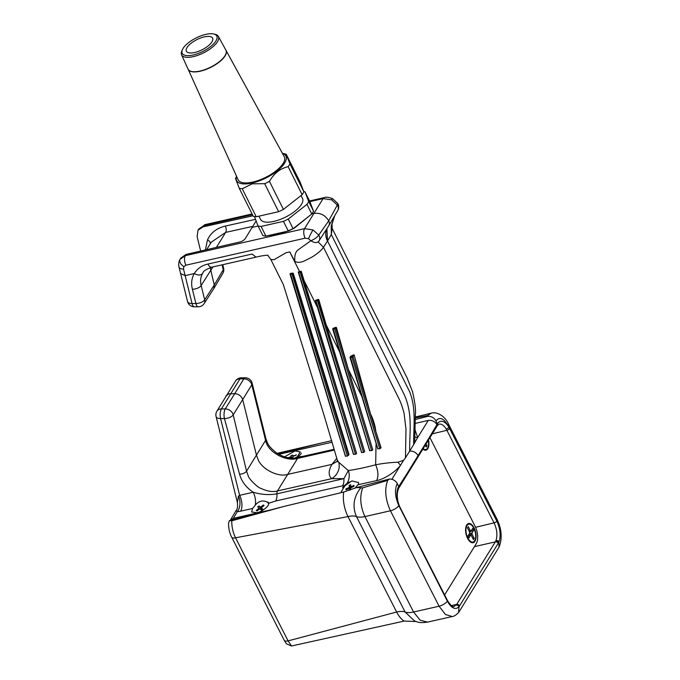 <?xml version="1.0" encoding="UTF-8"?>
<svg xmlns="http://www.w3.org/2000/svg" width="680" height="680" viewBox="0 0 680 680"><rect width="100%" height="100%" fill="white"/><g stroke="black" fill="none" stroke-linecap="round" stroke-linejoin="round"><path stroke-width="1.02" d="M467.585 538.365A9.851 4.862 76.7 0 0 473.085 542.7A9.851 4.862 76.7 0 0 474.07 527.867A9.851 4.862 76.7 0 0 468.562 523.532A9.851 4.862 76.7 0 0 467.585 538.365M471.996 532.976L473.654 530.298L472.668 528.369L471.019 531.046A2.38 1.173 76.7 0 0 470.339 530.791L468.239 526.652L467.466 527.901L469.574 532.04A2.38 1.173 76.7 0 0 469.65 533.256L467.993 535.933L468.979 537.863L470.637 535.185A2.38 1.173 76.7 0 0 471.308 535.44L473.416 539.58L474.181 538.331L472.081 534.191A2.38 1.173 76.7 0 0 471.996 532.976L469.455 533.579M469.667 531.921L473.654 530.298M472.081 534.191L468.562 535.024M472.702 538.178L474.181 538.331M470.637 535.185L468.087 535.781M469.089 531.088L470.339 530.791M471.019 531.046L469.276 531.454M292.935 273.062L292.051 273.989L292.935 273.062L290.462 273.436L290.632 273.989L292.034 273.675M293.241 273.258L349.019 454.529L347.37 456.101L292.051 273.989L290.632 273.989M301.002 271.277L300.144 272.153L301.002 271.277L299.6 271.626L289.765 251.906L294.856 261.409C294.389 255.875 295.375 252.101 297.815 250.087L310.828 240.737L308.516 238.672L305.133 238.178L185.904 265.2L183.838 266.602L183.515 269.067L185.138 275.613L194.284 273.547C197.387 268.575 201.934 265.412 207.901 264.061L252.127 254.04L256.012 257.15C262.777 255.357 269.238 254.992 267.775 255.323L270.835 259.488L283.39 284.716L324.054 415.225L337.203 459.799L338.683 462.23L348.339 470.543C356.125 469.446 365.228 467.534 375.657 464.797L376.074 442.867M317.526 307.547L304.036 280.508L356.618 453.526L355.47 454.265L300.144 272.153L298.741 272.476L300.126 271.839M318.435 299.396L317.416 300.534L318.435 299.396L315.673 300.22L317.399 300.22M318.24 299.71L364.684 451.741L363.562 452.429L317.416 300.534L315.996 300.534M336.03 327.258L335.801 328.304L334.688 328.916L336.03 327.258L333.124 328.329L333.268 328.916L334.671 328.601M335.801 328.304L372.776 449.905L371.654 450.602L334.688 328.916L333.268 328.916M353.804 354.841L353.073 356.685L351.959 357.298L353.804 354.841L350.744 356.175L350.175 357.068L351.942 356.983M375.844 431.477L370.49 413.805C373.363 419.585 375.148 425.476 375.844 431.477L381.063 447.746L379.746 448.766L351.959 357.298L350.54 357.298M290.139 273.964L290.649 274.312L290.258 273.76M290.649 274.312L345.466 456.093L347.37 456.101M298.231 272.127L298.724 272.153M298.741 272.476L353.566 454.265L355.47 454.265M315.503 300.509L316.013 300.857L315.622 300.305M316.013 300.857L361.658 452.429L363.562 452.429M332.775 328.89L333.285 329.239L332.894 328.686M333.285 329.239L369.75 450.594L371.654 450.602M350.047 357.272L350.557 357.62L350.175 357.068M350.557 357.62L377.842 448.758L379.746 448.766M284.529 456.824L294.95 450.976L300.262 451.885L297.381 456.688M255.298 505.155L252.586 508.478L251.617 511.989L256.819 512.703C261.808 512.116 270.359 505.189 268.345 503.37C267.512 501.857 265.429 501.067 262.098 501.007C259.403 501.389 257.133 502.775 255.298 505.155C255.969 500.913 255.28 496.604 253.249 492.243C246.126 487.509 241.561 481.483 239.547 474.164L224.451 418.574A7.038 2.745 -90.1 0 1 225.275 408.909A7.038 5.431 31.8 0 1 232.722 413.508A7.038 5.431 31.8 0 1 233.223 414.842L246.534 471.189L248.175 475.677C248.761 478.958 257.813 487.594 260.661 488.3C267.333 491.36 272.935 492.243 277.466 490.952L331.602 478.686C328.262 475.303 328.389 470.526 331.976 464.363L336.778 458.312M355.062 488.155L357.901 484.772L376.644 480.615C386.163 478.575 396.525 470.594 400.477 465.341L403.554 460.335L397.945 462.221L400.477 465.341L391.901 479.306M345.338 485.418L351.909 480.896L357.587 482.341M256.113 220.906L245.276 238.57A4.692 1.861 153.2 0 1 239.793 241.995L186.048 254.422L180.82 258.051L180.081 259.301L185.3 255.68L304.538 228.667L312.987 229.917L318.758 235.076A7.038 5.474 32.9 0 1 319.099 235.679A7.038 5.474 32.9 0 1 319.048 240.814L319.048 240.814A7.038 5.474 32.9 0 1 318.775 241.196L318.597 241.434A7.038 7.038 0 0 0 319.048 240.814L328.652 225.947A7.038 5.474 -147.2 0 0 328.703 220.813L328.712 220.787C325.168 215.109 320.246 212.644 313.93 213.393L323.102 198.611L309.868 201.612M318.775 241.196C316.999 243.143 314.347 242.989 310.828 240.737A7.038 2.363 148.1 0 0 318.758 235.076L328.703 220.813L337.331 205.011L331.568 199.827L323.102 198.611L324.42 197.582L309.545 200.948M187.535 301.469L180.625 273.555L185.138 275.613L192.049 303.526A7.038 3.442 -13.9 0 1 187.535 301.469L187.535 301.469A7.038 7.038 0 0 0 194.386 306.816L194.386 306.816A7.038 2.745 -90.1 0 1 192.049 303.526L195.917 303.51L192.381 289.247C190.995 283.441 191.624 278.205 194.284 273.547C198.05 275.502 200.829 275.468 202.606 273.445C200.566 277.024 200.081 281.044 201.153 285.515L204.689 299.786A7.038 5.491 32.8 0 1 204.144 303.586L213.8 288.6L214.251 284.954L223.261 269.714L222.054 264.843M194.386 306.816L198.245 306.808A7.038 2.745 -90.1 0 1 195.917 303.518A7.038 2.745 -90.1 0 1 195.917 303.51A7.038 3.442 166.1 0 1 195.917 303.51A7.038 3.442 166.1 0 0 204.689 299.786L214.251 284.954L210.205 267.597M337.671 205.606A7.038 5.491 -149.5 0 0 337.331 205.011A7.038 2.363 148.1 0 0 337.637 203.278L337.637 203.278A7.038 7.038 0 0 1 337.73 210.57A7.038 5.491 -149.5 0 0 337.671 205.606M334.407 450.067L297.56 458.413C286.399 462 267.682 452.293 265.574 440.368L251.787 384.786A7.038 5.534 -148.4 0 0 251.294 383.444A7.038 5.534 -148.4 0 0 243.839 378.845A7.038 2.745 -90.1 0 1 245.276 377.8L241.408 377.808A7.038 7.038 0 0 0 235.518 381.029L216.852 411.255A7.038 5.474 30.6 0 1 221.408 408.918L225.275 408.909L234.727 393.669L243.839 378.845L239.972 378.862A7.038 5.491 -147.2 0 0 238.561 379.006A7.038 5.491 -147.2 0 0 235.518 381.029M237.397 502.494L238.468 496.035L239.624 495.337A11.721 5.754 -102.8 0 1 240.618 511.19L237.226 511.751L236.249 510.289C237.422 509.269 237.804 506.668 237.397 502.494L216.078 416.525A7.038 3.442 -13.9 0 0 220.592 418.582L224.451 418.574A7.038 3.442 -13.9 0 0 233.223 414.842L242.683 399.602L256.453 455.133L265.574 440.368A7.038 3.442 -13.9 0 0 265.905 438.719L252.119 383.137A7.038 3.442 -13.9 0 1 251.787 384.786L242.683 399.602L242.182 398.267C240.516 395.403 238.034 393.873 234.727 393.669L228.99 393.839L225.947 395.862M334.279 449.608L298.444 457.725A4.692 2.304 -102.8 0 0 297.56 458.413L287.691 474.394C278.256 477.496 261.995 469.353 258.111 459.595L256.453 455.133L246.534 471.189A5.61 2.745 -13.9 0 1 239.547 474.164M270.835 259.497L274.048 259.718L285.94 252.773L289.765 251.906M376.644 480.615C378.624 476.238 378.293 470.968 375.657 464.797C382.602 463.394 390.023 462.536 397.945 462.221M405.467 457.844L409.675 451.078C409.368 432.395 413.125 413.772 403.954 394.06L327.53 240.992L323.468 247.282L398.871 398.565C400.444 401.464 402.169 406.308 404.039 413.075L405.994 429.105L405.467 457.844L403.554 460.335M318.189 241.97L323.468 247.282C321.495 250.325 317.602 253.631 311.797 257.193C305.635 260.006 300.747 264.248 294.856 261.409M304.036 280.508L301.317 271.456M339.677 351.985L326.213 324.972L318.758 299.548M361.862 396.542L348.381 369.444L336.37 327.394M370.49 413.805L354.152 354.951M372.784 449.888L348.381 369.444M364.684 451.724L326.213 324.972M298.248 272.111L299.6 271.626M311.907 213.843L313.93 213.393L304.538 228.667A7.038 3.451 77.2 0 0 305.133 238.178M309.731 215.636L294.091 228.301L280.364 234.03L268.209 235.569M251.991 227.426L258.094 226.041M252.399 214.633L203.864 225.624L203.073 226.865L252.977 215.781M203.006 272.799L202.606 273.445M200.651 251.048L197.106 236.538L198.007 230.231L203.073 226.865M198.79 229.007L205.19 224.596A7.038 3.451 77.2 0 0 203.864 225.624L198.79 229.007L198.007 230.231M328.678 225.913L328.763 225.769A7.038 5.491 -149.4 0 0 328.788 225.734A7.038 5.491 -149.4 0 0 328.729 220.77L328.712 220.787C329.69 222.887 329.579 224.723 328.389 226.304M213.8 288.6L222.819 273.343A7.038 5.474 -149.4 0 0 223.261 269.714A7.038 3.451 166.1 0 0 223.593 268.065L222.751 264.681M296.913 457.062L303.297 456.263L334.177 449.267M415.08 429.938L417.681 437.495L413.678 444.55C413.363 427.048 416.594 408.918 409.555 391.552L331.322 234.566L327.53 240.992L326.901 228.658A18.759 14.637 30.6 0 0 327.573 240.924M278.817 454.308L332.146 442.229M415.191 423.411L428.264 420.444C431.868 419.985 434.767 421.353 436.96 424.55L418.31 456.11L398.37 487.033M238.468 496.035A11.721 7.548 -95.6 0 1 237.226 511.751L233.3 518.364L270.351 509.966M241.408 377.808A7.038 2.745 -90.1 0 0 239.972 378.862L221.408 408.918A7.038 2.745 -90.1 0 0 220.592 418.582L239.624 495.337L253.249 492.243C261.519 494.692 269.425 495.219 276.955 493.816L343.91 478.644A11.721 5.754 -102.8 0 1 342.626 485.826L345.041 485.631L341.284 491.674L342.269 492.413M342.626 485.826L275.672 500.998L268.345 503.37M429.454 437.265L418.064 455.608L418.31 456.11M233.3 518.364L230.256 520.379L236.249 510.289M406.411 474.572L418.064 455.608C416.109 452.396 413.312 450.883 409.675 451.078L413.678 444.55M275.672 500.998A11.721 5.754 -102.8 0 0 276.955 493.816A4.692 2.304 -102.8 0 1 277.466 490.952L287.691 474.394L331.976 464.363L337.425 461.176M346.868 483.608A11.721 8.985 -85.9 0 0 348.339 470.543L343.91 478.644L331.602 478.686A14.068 12.801 -45.3 0 0 338.683 462.23M414.698 442.298L415.344 414.647C415.964 410.176 415.012 402.492 412.497 391.587L407.133 377.952L332.154 228.395L331.322 234.566L331.211 226.006L334.637 215.815M318.172 241.986L318.597 241.434M414.97 437.189L417.681 437.495L428.264 420.444M252.628 226.415L225.667 232.399L211.284 242.139M356.583 453.577L300.968 271.328M380.868 448.069L353.073 356.685M268.473 502.656A9.851 5.108 -32.8 0 0 267.945 502.061M261.451 508.019A1.717 0.892 -32.8 0 0 261.715 507.365L264.087 505.546L263.415 504.976L261.043 506.796A1.717 0.892 -32.8 0 0 260.219 506.965L258.995 505.92L257.703 506.906L258.927 507.952A1.717 0.892 -32.8 0 0 258.663 508.606L256.292 510.425L256.955 510.994L259.335 509.175A1.717 0.892 -32.8 0 0 260.159 509.006L261.383 510.051L262.675 509.065L261.451 508.019L262.31 509.346M257.048 510.927L256.292 510.425M259.131 509.337L258.663 508.606M259.692 509.15L258.927 507.952M261.987 509.6A1.717 0.892 -32.8 0 0 261.927 509.617L261.248 509.039L260.686 509.464M261.248 509.039L258.995 505.92M261.927 509.617L260.219 506.965M261.63 507.705L261.043 506.796M263.594 505.92L263.415 504.976M358.572 484.644A9.851 5.066 -33.2 0 0 358.19 482.248M349.971 481.89A9.851 5.066 -33.2 0 0 342.575 487.789M350.668 489.846L350.668 488.214A1.717 0.884 -33.2 0 0 351.279 487.552L353.94 486.404L353.949 485.443L351.279 486.591A1.717 0.884 -33.2 0 0 350.676 486.455L350.684 484.687L349.231 485.316L349.231 487.075A1.717 0.884 -33.2 0 0 348.619 487.738L345.958 488.886L345.95 489.846L348.619 488.699A1.717 0.884 -33.2 0 0 349.223 488.835L349.214 490.365M351.773 487.339L351.279 486.591M350.03 490.076L349.223 488.835M346.774 489.489L345.958 488.886M350.124 490.042L348.619 487.738M350.668 489.277L349.231 487.075M350.684 488.197L349.231 485.316M351.373 487.509L350.676 486.455M498.296 543.396A2.346 1.827 -148.3 0 0 498.27 543.354A2.346 1.827 -148.3 0 0 495.32 541.892L495.805 540.983A2.346 1.717 -155.8 0 1 498.831 542.292L499.035 541.807A16.396 8.1 -103.3 0 1 498.831 542.292L459.017 606.764L458.567 612.553C456.025 615.119 453.9 616.446 452.192 616.539L445.409 614.482L439.076 606.22L390.447 510.782C385.305 499.426 384.387 489.285 387.702 480.369L389.359 479.043C392.819 479.026 395.454 480.522 397.256 483.514L398.981 487.415L437.648 424.804L435.956 420.869C434.171 417.834 431.562 416.304 428.128 416.279L427.788 415.463L431.307 413.117L415.301 417.044M397.256 483.514C394.485 489.668 395.012 497.037 398.82 505.606L399.296 506.54A16.396 8.1 -103.3 0 1 398.752 486.404M437.427 423.793A16.396 8.1 -103.3 0 1 448.842 427.142L449.667 428.57A2.346 0.901 153 0 1 449.65 428.596A2.346 0.901 153 0 1 446.904 430.312L446.216 429.063A2.346 1.105 -30.9 0 0 448.842 427.142L448.137 425.765C443.717 418.175 439.654 416.543 435.956 420.869M436.671 425.043L437.648 424.804M387.702 480.369L362.627 487.883L356.635 487.543L343.723 492.048L283.747 506.489L229.381 520.608L231.803 520.795C231.667 526.736 232.917 532.406 235.543 537.803L288.074 640.891L396.627 612.025A18.759 7.225 153 0 1 405.093 612.017A18.759 7.225 -27 0 0 413.559 612L439.076 606.22A7.038 2.712 153 0 0 447.355 601.179L399.296 506.54A2.346 0.629 157.6 0 0 399.483 506.115L399.483 506.115C396.788 499.358 396.559 493.348 398.777 488.079A2.346 1.827 -148.3 0 0 398.99 487.39M398.82 505.606A7.038 2.712 153 0 1 390.447 510.782L364.93 516.571C360.306 506.43 359.541 496.876 362.627 487.883M415.284 417.928L427.788 415.463M415.259 419.5L428.128 416.279M277.159 453.305L331.687 440.657M278.069 453.875L323.229 442.561M283.747 506.489L231.803 520.795M452.192 616.539L427.558 622.123L420.155 620.228L413.559 612L364.93 516.571A18.759 7.225 153 0 1 356.464 516.579C352.206 506.558 353.583 497.054 360.613 488.053M427.558 622.123C418.548 623.322 417.953 621.953 414.622 621.027L405.093 612.017L356.464 516.579A18.759 7.225 -27 0 0 347.999 516.596L235.543 537.803A7.038 2.712 -27 0 1 231.701 537.226L231.701 537.226C229.568 533.171 228.523 528.496 228.548 523.2L229.381 520.608M291.541 645.991L286.382 643.781L284.223 640.313A7.038 2.712 -27 0 0 288.074 640.891L291.541 645.991L404.132 621.078L416.296 621.537M389.359 479.043L356.635 487.543M495.805 540.983A14.051 6.936 76.7 0 0 495.975 540.566C497.666 535.228 497.029 529.329 494.062 522.852L446.904 430.312L432.284 433.832M456.161 605.174A2.346 1.912 -139.6 0 1 459.017 606.764C455.328 610.173 451.443 608.319 447.355 601.179A2.346 0.901 153 0 0 447.389 601.137A2.346 0.901 153 0 0 447.491 600.542C450.449 605.217 452.625 607.223 454.01 606.543L456.705 604.409L495.32 541.892L474.427 546.626M498.848 542.266L498.984 547.196L458.94 612.025M449.667 428.57L496.817 521.11C500.285 528.683 501.024 535.585 499.035 541.807A2.346 1.666 -158.5 0 0 495.975 540.566M193.137 54.995A19.346 7.539 -26.5 0 0 213.477 44.021A19.346 7.539 -26.5 0 0 213.758 34A19.346 7.539 -26.5 0 0 205.87 34.374A19.346 7.539 -26.5 0 0 182.401 49.666A19.346 7.539 -26.5 0 0 193.137 54.995M213.758 34L215.16 34.331A20.561 8.007 153.5 0 1 218.339 36.397A20.561 8.007 153.5 0 1 212.135 47.43A20.561 8.007 153.5 0 1 193.239 56.644A20.561 8.007 153.5 0 1 181.56 54.766A20.561 8.007 153.5 0 1 181.823 50.983L182.401 49.666M194.675 52.496A14.654 5.712 153.5 0 1 186.396 51.23A14.654 5.712 153.5 0 1 190.935 43.376A14.654 5.712 153.5 0 1 204.331 36.873A14.654 5.712 153.5 0 1 212.611 38.139A14.654 5.712 153.5 0 1 208.071 45.985A14.654 5.712 153.5 0 1 194.675 52.496M218.339 36.397L225.904 50.192A21.157 8.245 153.5 0 1 219.512 61.548A21.157 8.245 153.5 0 1 200.065 71.034A21.157 8.245 153.5 0 1 188.045 69.097L181.56 54.766M226.261 51.212A21.105 8.22 153.5 0 1 200.183 71.196A21.105 8.22 153.5 0 1 188.649 69.997M225.955 50.286A21.165 8.245 153.5 0 1 226.006 50.38A21.165 8.245 153.5 0 1 219.614 61.744A21.165 8.245 153.5 0 1 200.158 71.23A21.165 8.245 153.5 0 1 188.139 69.292A21.165 8.245 153.5 0 1 188.096 69.198M226.006 50.38L284.265 156.672A25.789 10.047 153.5 0 1 276.479 170.519A25.789 10.047 153.5 0 1 252.773 182.078A25.789 10.047 153.5 0 1 238.127 179.724L188.139 69.292M301.061 195.543L302.506 198.424A23.451 9.137 153.5 0 1 295.239 210.987A23.451 9.137 153.5 0 1 273.81 221.4A23.451 9.137 153.5 0 1 260.55 219.376L258.944 216.163M236.564 176.281A27.548 10.736 -26.5 0 0 252.195 183.013A27.548 10.736 -26.5 0 0 280.678 167.875A27.548 10.736 -26.5 0 0 282.455 153.365M269.433 181.381L283.424 209.397A31.067 12.104 153.5 0 1 278.639 211.701L256.241 216.775L242.25 188.76L252.246 183.812L264.648 183.685A31.067 12.104 153.5 0 0 269.433 181.381C274.065 173.323 280.304 168.428 288.142 166.685A31.067 12.104 153.5 0 0 289.892 163.846L286.212 154.224A31.067 12.104 153.5 0 0 285.608 154.071L282.429 153.315M303.79 191.607A31.067 12.104 153.5 0 1 305.023 191.896L309.85 201.56L313.539 211.182A31.067 12.104 153.5 0 1 311.78 214.021L293.08 228.718A31.067 12.104 153.5 0 1 288.286 231.022L265.897 236.096A31.067 12.104 153.5 0 1 262.854 235.56L258.026 225.904L254.439 216.537M305.023 191.896L308.712 201.526L313.539 211.182M308.712 201.526A31.067 12.104 153.5 0 1 306.96 204.357L288.252 219.053L293.08 228.718M311.78 214.021L306.96 204.357M288.286 231.022L283.458 221.357L261.069 226.431L265.897 236.096M261.069 226.431A31.067 12.104 153.5 0 1 258.026 225.904M288.252 219.053A31.067 12.104 153.5 0 1 283.458 221.357M289.892 163.846L303.883 191.862L300.203 182.24L286.212 154.224M303.883 191.862A31.067 12.104 153.5 0 1 302.132 194.701L288.142 166.685M283.424 209.397L302.132 194.701M256.241 216.775A31.067 12.104 153.5 0 1 253.206 216.24L239.215 188.232A31.067 12.104 153.5 0 0 242.25 188.76M278.639 211.701L264.648 183.685M235.526 178.611L239.215 188.232M422.85 449.106A9.851 4.862 76.7 0 0 425.935 450.16A9.851 4.862 76.7 0 0 428.51 439.935M425.298 445.145L426.258 447.032L427.031 445.783L426.071 443.896M425.552 445.638L427.031 445.783M473.833 528.241A9.146 4.513 76.7 0 0 466.599 526.38A9.146 4.513 76.7 0 0 467.815 537.99A9.146 4.513 76.7 0 0 470.058 541.034A9.146 4.513 76.7 0 0 475.286 539.172A9.146 4.513 76.7 0 0 473.833 528.241M470.356 535.245A5.279 2.609 76.7 0 0 470.313 534.608M444.618 594.898L476.229 543.719A12.894 6.367 76.7 0 0 475.073 526.244L429.93 437.648M423.122 448.664A9.146 4.513 76.7 0 0 428.247 440.368M294.151 458.26A9.851 2.448 -21.1 0 0 301.206 453.067M288.847 457.895L290.615 457.232A1.717 0.425 -21.1 0 0 291.295 457.164L291.448 457.904L292.978 457.334L292.833 456.586A1.717 0.425 -21.1 0 0 293.437 456.178L296.267 455.124L293.361 455.77A1.717 0.425 -21.1 0 0 292.68 455.846L292.536 455.098L290.998 455.668L291.142 456.416A1.717 0.425 -21.1 0 0 290.538 456.824L288.056 457.75M291.686 457.818L291.142 456.416M291.771 457.785L290.998 455.668M292.944 456.526L292.68 455.846M296.191 455.149L296.183 454.716M291.567 457.861L291.295 457.164M348.491 455.404L292.859 273.181M205.385 249.951L207.51 239.81C210.894 232.671 216.835 228.089 225.335 226.066L255.527 219.359M210.341 243.678A4.692 2.924 24.3 0 0 207.51 239.81M312.987 229.917A7.038 0.501 116.6 0 0 308.516 238.672M180.141 259.199A7.038 4.403 31.6 0 0 183.838 266.602M186.048 254.422L185.3 255.68A7.038 3.451 77.2 0 0 185.904 265.2M331.568 199.827A7.038 0.501 -63.4 0 1 332.512 198.645C328.78 197.208 326.085 196.851 324.42 197.582M212.925 266.909L201.153 285.515A7.038 3.442 166.1 0 1 192.381 289.247M252.586 508.478L240.618 511.19M225.335 226.066A4.692 2.329 77.5 0 1 225.667 232.399L216.401 247.401M265.905 438.719L265.905 438.719C267.665 443.071 267.138 445.289 276.216 452.667C283.679 457.546 291.082 459.238 298.444 457.725M327.488 241.06A18.759 14.603 32.8 0 1 326.885 228.692M255.995 257.15L211.769 267.172A7.038 3.451 -102.8 0 1 207.901 264.061M180.625 273.564L179.001 267.019A7.038 3.442 -13.9 0 0 183.515 269.067M303.297 456.263A11.721 5.754 -102.8 0 1 302.991 456.696M399.483 506.115L400.341 507.994A2.346 0.901 153 0 1 400.24 508.598A2.346 0.901 153 0 1 400.205 508.64M459.671 605.923A2.346 1.827 -148.3 0 0 459.654 605.88A2.346 1.827 -148.3 0 0 456.705 604.409L451.375 605.625M448.137 425.765A7.038 2.712 153 0 0 448.452 423.971L497.08 519.409A7.038 2.712 153 0 1 496.817 521.11A2.346 0.901 153 0 1 496.8 521.144A2.346 0.901 153 0 1 494.062 522.852L475.575 527.306M404.132 621.078A23.451 11.9 -102.8 0 1 396.627 612.025L347.999 516.596A23.451 11.9 -102.8 0 1 343.723 492.048M446.216 429.063A14.051 6.936 76.7 0 0 439.025 424.133L437.393 425.561A2.346 1.827 -148.3 0 0 437.614 424.864M290.377 273.488L290.088 274.176L345.414 456.314M298.265 271.975L353.515 454.478M315.452 300.721L361.607 452.642M333.013 328.414L332.732 329.103L369.699 450.815M350.625 356.269L350.004 357.484L377.791 448.978M198.245 306.808A7.038 7.038 0 0 0 204.144 303.586M252.119 383.137A7.038 7.038 0 0 0 245.276 377.8M337.73 210.57L328.763 225.769M216.852 411.255A7.038 7.038 0 0 0 216.078 416.525M222.819 273.343A7.038 7.038 0 0 0 223.593 268.065M252.067 213.97L205.19 224.596M332.512 198.645L337.637 203.278M334.738 215.645L331.984 224.315L332.214 228.523M211.769 267.172C205.862 269.458 202.912 271.379 202.929 272.926M180.081 259.301C178.746 261.469 178.381 264.044 179.001 267.019M337.203 459.799L337.374 461.805L337.705 460.989M206.644 249.662L211.293 242.131M315.571 300.297L315.46 300.73M448.452 423.971C445.697 417.333 438.073 411.324 431.307 413.117M497.08 519.409C501.67 529.057 502.384 538.169 499.222 546.754M284.223 640.313L231.701 537.226M437.393 425.561L398.777 488.079M447.491 600.542L400.341 507.994M236.547 176.231L235.493 178.644"/></g></svg>
